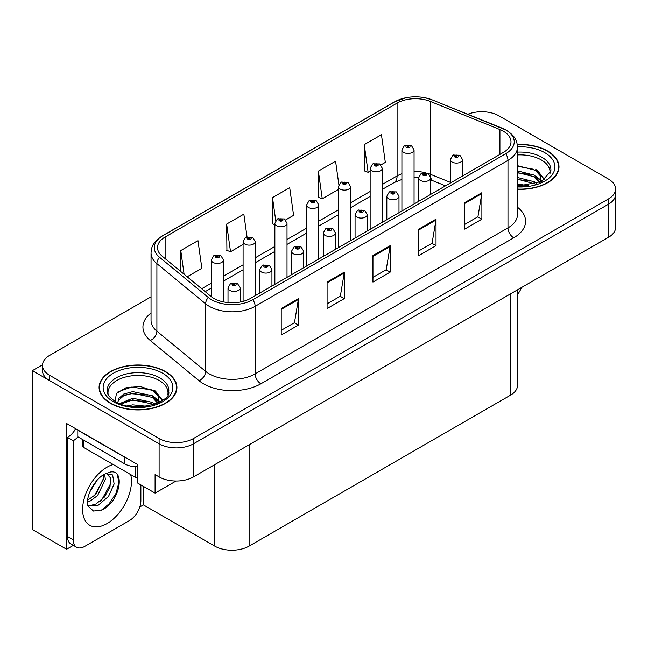 <?xml version="1.0" encoding="UTF-8"?>
<svg xmlns="http://www.w3.org/2000/svg" width="648" height="648" viewBox="0 0 648 648"><rect width="100%" height="100%" fill="white"/><g stroke="black" fill="none" stroke-linecap="round" stroke-linejoin="round"><path stroke-width="0.97" d="M73.346 545.357L66.574 549.261L66.574 423.476L137.546 464.462L137.546 482.995L155.091 493.12L155.091 474.587L159.108 476.904A24.324 14.045 0 0 0 193.501 476.904L608.472 237.322A24.324 14.045 0 0 0 615.6 227.391L615.6 194.295A24.324 14.045 0 0 1 608.472 204.217A24.324 14.045 0 0 0 615.6 194.295L615.6 188.997A24.324 14.045 0 0 0 608.472 179.067L498.968 115.846A24.324 14.045 0 0 0 467.815 114.267M176.062 481.019L155.091 493.12M482.687 111.739L481.772 111.205L480.848 111.739M151.041 296.857L49.596 355.428A24.324 14.045 0 0 0 42.476 365.351A24.324 14.045 0 0 0 49.596 375.281L159.108 438.51A24.324 14.045 0 0 0 193.501 438.51L193.501 443.799L608.472 204.217L193.501 443.799A24.324 14.045 0 0 1 159.108 443.799A24.324 14.045 0 0 0 193.501 443.799L193.501 476.904M66.574 549.261L32.4 529.538L32.4 370.648L159.108 443.799L49.596 380.579A24.324 14.045 0 0 1 42.476 370.648L42.476 365.351M42.493 364.824L32.4 370.648M517.558 289.81L517.558 385.285A24.324 14.045 180 0 1 510.438 395.215L249.116 546.086A24.324 14.045 180 0 1 214.715 546.086L143.394 504.905L143.394 486.373M143.394 504.905L139.79 506.995M517.469 189.305A38.92 22.469 0 0 0 558.989 166.884A38.92 22.469 0 0 0 547.592 150.992A38.92 22.469 0 0 0 517.258 144.472M165.524 371.579A38.92 22.469 0 0 0 123.112 366.703A38.92 22.469 0 0 0 99.087 387.464A38.92 22.469 0 0 0 110.484 403.356A38.92 22.469 0 0 0 152.904 408.224A38.92 22.469 0 0 0 176.928 387.464A38.92 22.469 0 0 0 165.524 371.579M99.492 389.529A38.92 22.469 0 0 0 99.363 390.112M503.383 131.236A25.944 14.977 180 0 1 510.989 141.823A25.944 14.977 180 0 1 503.383 152.418L250.549 298.388A25.944 14.977 180 0 1 210.948 296.387L162.219 256.211A25.944 14.977 180 0 1 157.521 247.617A25.944 14.977 180 0 1 165.127 237.022L397.094 103.097A25.944 14.977 180 0 1 430.321 101.42L499.924 129.551A25.944 14.977 180 0 1 503.383 131.236M505.675 129.908A29.192 16.848 0 0 0 501.779 128.021L432.184 99.881A29.192 16.848 0 0 0 425.169 97.799A29.192 16.848 0 0 0 405.705 97.799A29.192 16.848 0 0 0 394.802 101.777L162.826 235.702A29.192 16.848 0 0 0 159.562 257.28L208.291 297.464A29.192 16.848 0 0 0 252.841 299.716L505.675 153.738A29.192 16.848 0 0 0 505.675 129.908M281.224 308.553L281.224 335.032L298.42 325.102L298.42 298.623L281.224 308.553M281.224 330.334L294.467 322.688L298.355 299.506A6.488 3.742 -120 0 0 298.42 298.623M294.354 322.753L298.42 325.102M327.086 282.074L327.086 308.553L344.291 298.623L344.291 272.144L327.086 282.074M327.086 303.855L340.338 296.209L344.218 273.027A6.488 3.742 -120 0 0 344.291 272.144M340.216 296.274L344.291 298.623M464.689 202.63L464.689 229.117L481.885 219.186L481.885 192.699L464.689 202.63M464.689 224.419L477.932 216.764L481.812 193.582A6.488 3.742 -120 0 0 481.885 192.699M477.819 216.837L481.885 219.186M418.819 229.117L418.819 255.596L436.023 245.665L436.023 219.186L418.819 229.117M418.819 250.898L432.07 243.243L435.95 220.061A6.488 3.742 -120 0 0 436.023 219.186M431.949 243.316L436.023 245.665M372.956 255.596L372.956 282.074L390.153 272.144L390.153 245.665L372.956 255.596M372.956 277.376L386.2 269.73L390.088 246.54A6.488 3.742 -120 0 0 390.153 245.665M386.087 269.795L390.153 272.144M193.501 438.51L608.472 198.928A24.324 14.045 0 0 0 615.6 188.997M187.167 276.785L201.86 268.296L197.972 240.635L180.776 250.565L180.776 271.512M338.847 184.542L335.575 161.19L318.371 171.121L318.654 197.438M380.935 164.908L385.325 162.381L381.437 134.711L364.241 144.642L364.516 170.959M247.01 236.714L243.842 214.148L226.646 224.078L226.922 250.403M285.647 219.923L293.593 215.339L289.705 187.669L272.508 197.6L272.784 223.924M274.857 224.694L272.508 223.819M272.508 197.6L275.724 220.531M318.371 171.121L322.259 198.79L338.377 189.483M322.259 198.79L318.371 197.34M364.241 144.642L368.121 172.311L370.138 171.145M368.121 172.311L364.241 170.853M226.646 224.078L230.526 251.748L243.089 244.49M230.526 251.748L226.646 250.298M180.776 250.565L184.097 274.25M176.653 390.112A38.92 22.469 0 0 0 176.523 389.529M558.714 169.533A38.92 22.469 0 0 0 558.584 168.942M223.495 301.911L223.495 259.961A6.083 3.507 180 0 1 219.737 263.201A6.083 3.507 180 0 1 213.111 262.44A6.083 3.507 180 0 1 211.329 259.961L213.759 255.733A4.05 2.438 57.8 0 1 215.914 255.855A2.025 1.166 0 0 0 215.978 257.475A2.025 1.166 0 0 0 218.846 257.475A2.025 1.166 0 0 0 218.846 255.822A2.025 1.166 0 0 0 216.043 255.782L216.861 256.3A0.81 0.47 180 0 1 217.72 257.078A0.81 0.47 180 0 1 216.813 256.333L215.914 255.855M216.861 256.989L216.861 256.3M216.043 255.782A4.05 2.236 -117.9 0 0 214.148 255.514A4.05 2.236 -117.9 0 0 213.97 255.628M216.813 256.964L216.813 256.333M240.173 302.057L240.173 287.931A6.083 3.507 180 0 1 236.423 291.171A6.083 3.507 180 0 1 229.797 290.409A6.083 3.507 180 0 1 228.015 287.931L230.437 283.711A4.05 2.438 57.8 0 1 232.6 283.824A2.025 1.166 0 0 0 232.664 285.444A2.025 1.166 0 0 0 235.532 285.444A2.025 1.166 0 0 0 235.532 283.792A2.025 1.166 0 0 0 232.729 283.751L233.547 284.269A0.81 0.47 180 0 1 234.406 285.047A0.81 0.47 180 0 1 233.499 284.302L232.6 283.824M233.547 284.966L233.547 284.269M232.729 283.751A4.05 2.236 -117.9 0 0 230.834 283.484A4.05 2.236 -117.9 0 0 230.648 283.597M233.499 284.934L233.499 284.302M255.255 295.674L255.255 241.623A6.083 3.507 180 0 1 251.497 244.863A6.083 3.507 180 0 1 244.871 244.102A6.083 3.507 180 0 1 243.089 241.623L245.519 237.403A4.05 2.438 57.8 0 1 247.682 237.516A2.025 1.166 0 0 0 247.739 239.136A2.025 1.166 0 0 0 250.606 239.136A2.025 1.166 0 0 0 250.606 237.484A2.025 1.166 0 0 0 247.803 237.443L248.63 237.962A0.81 0.47 180 0 1 249.48 238.739A0.81 0.47 180 0 1 248.597 238.642L247.682 237.516M248.63 238.658L248.63 237.962M247.803 237.443A4.05 2.236 -117.9 0 0 245.908 237.176A4.05 2.236 -117.9 0 0 245.73 237.29M248.597 238.642A0.81 0.47 180 0 1 248.573 237.994M287.015 277.336L287.015 223.285A6.083 3.507 180 0 1 283.265 226.525A6.083 3.507 180 0 1 276.639 225.763A6.083 3.507 180 0 1 274.857 223.285L277.279 219.065A4.05 2.438 57.8 0 1 279.442 219.178A2.025 1.166 0 0 0 279.499 220.798A2.025 1.166 0 0 0 282.366 220.798A2.025 1.166 0 0 0 282.366 219.146A2.025 1.166 0 0 0 279.563 219.113L280.39 219.623A0.81 0.47 180 0 1 281.248 220.401A0.81 0.47 180 0 1 280.365 220.304L280.39 219.623M279.563 219.113A4.05 2.236 -117.9 0 0 277.668 218.838A4.05 2.236 -117.9 0 0 277.49 218.951M280.341 220.288L279.442 219.178M280.365 220.304A0.81 0.47 180 0 1 280.341 219.656M318.776 258.998L318.776 204.946A6.083 3.507 180 0 1 315.025 208.186A6.083 3.507 180 0 1 308.399 207.425A6.083 3.507 180 0 1 306.617 204.946L309.039 200.726A4.05 2.438 57.8 0 1 311.202 200.848A2.025 1.166 0 0 0 311.267 202.459A2.025 1.166 0 0 0 314.134 202.459A2.025 1.166 0 0 0 314.134 200.807A2.025 1.166 0 0 0 311.332 200.775L312.15 201.293A0.81 0.47 180 0 1 313.008 202.071A0.81 0.47 180 0 1 312.125 201.965L312.15 201.293M311.332 200.775A4.05 2.236 -117.9 0 0 309.436 200.499A4.05 2.236 -117.9 0 0 309.258 200.613M312.101 201.949L311.202 200.848M312.125 201.965A0.81 0.47 180 0 1 312.101 201.317M271.941 286.043L271.941 269.592A6.083 3.507 180 0 1 268.183 272.832A6.083 3.507 180 0 1 261.557 272.071A6.083 3.507 180 0 1 259.775 269.592L262.205 265.372A4.05 2.438 57.8 0 1 264.36 265.486A2.025 1.166 0 0 0 264.425 267.106A2.025 1.166 0 0 0 267.292 267.106A2.025 1.166 0 0 0 267.292 265.453A2.025 1.166 0 0 0 264.489 265.421L265.307 265.931A0.81 0.47 180 0 1 266.166 266.709A0.81 0.47 180 0 1 265.283 266.611L264.36 265.486M265.307 266.628L265.307 265.931M264.489 265.421A4.05 2.236 -117.9 0 0 262.594 265.145A4.05 2.236 -117.9 0 0 262.416 265.259M265.283 266.611A0.81 0.47 180 0 1 265.259 265.964M303.701 267.705L303.701 251.254A6.083 3.507 180 0 1 299.943 254.494A6.083 3.507 180 0 1 293.317 253.733A6.083 3.507 180 0 1 291.535 251.254L293.965 247.034A4.05 2.438 57.8 0 1 296.128 247.155A2.025 1.166 0 0 0 296.185 248.767A2.025 1.166 0 0 0 299.052 248.767A2.025 1.166 0 0 0 299.052 247.115A2.025 1.166 0 0 0 296.249 247.082L297.076 247.601A0.81 0.47 180 0 1 297.926 248.378A0.81 0.47 180 0 1 297.043 248.273L296.128 247.155M297.076 248.289L297.076 247.601M296.249 247.082A4.05 2.236 -117.9 0 0 294.354 246.807A4.05 2.236 -117.9 0 0 294.176 246.92M297.043 248.273A0.81 0.47 180 0 1 297.019 247.625M335.462 249.367L335.462 232.916A6.083 3.507 180 0 1 331.711 236.156A6.083 3.507 180 0 1 325.085 235.394A6.083 3.507 180 0 1 323.303 232.916L325.725 228.695A4.05 2.438 57.8 0 1 327.888 228.817A2.025 1.166 0 0 0 327.945 230.429A2.025 1.166 0 0 0 330.812 230.429A2.025 1.166 0 0 0 330.812 228.776A2.025 1.166 0 0 0 328.01 228.744L328.836 229.262A0.81 0.47 180 0 1 329.694 230.04A0.81 0.47 180 0 1 328.787 229.287L327.888 228.817M328.836 229.951L328.836 229.262M328.01 228.744A4.05 2.236 -117.9 0 0 326.114 228.469A4.05 2.236 -117.9 0 0 325.936 228.582M328.787 229.919L328.787 229.287M367.222 231.028L367.222 214.577A6.083 3.507 180 0 1 363.471 217.817A6.083 3.507 180 0 1 356.846 217.056A6.083 3.507 180 0 1 355.064 214.577L357.485 210.357A4.05 2.438 57.8 0 1 359.648 210.479A2.025 1.166 0 0 0 359.713 212.09A2.025 1.166 0 0 0 362.58 212.09A2.025 1.166 0 0 0 362.58 210.438A2.025 1.166 0 0 0 359.778 210.406L360.596 210.924A0.81 0.47 180 0 1 361.454 211.702A0.81 0.47 180 0 1 360.547 210.948L359.648 210.479M360.596 211.613L360.596 210.924M359.778 210.406A4.05 2.236 -117.9 0 0 357.882 210.13A4.05 2.236 -117.9 0 0 357.696 210.244M360.547 211.58L360.547 210.948M521.438 287.574A16.216 9.364 -60 0 1 517.558 294.476M102.133 509.871L93.515 511.078L87.788 505.885L87.407 503.852C87.253 500.556 87.966 496.854 89.537 492.747C92.575 485.49 96.56 479.933 101.477 476.086L104.231 474.239L110.549 472.003C125.647 469.322 119.945 502.07 102.133 509.871M106.394 473.461L110.565 477.932L109.99 486.972L104.506 497L96.034 503.99L90.68 505.432L87.561 505.059M87.65 505.472L98.01 505.424L108.54 496.4L114.121 483.975L112.622 474.944L105.624 473.672L104.166 474.304M89.983 491.654L96.957 480.411M87.399 501.973L90.574 500.831L97.662 495.437L105.357 479.439L104.628 474.077M87.545 500.305L95.839 494.384L103.534 478.386L103.356 474.773M140.875 484.915L140.875 500.742A16.216 9.364 -60 0 1 129.406 520.603L84.686 546.418A16.216 9.364 -60 0 1 76.577 547.22L70.843 543.915A16.216 9.364 -60 0 1 67.489 536.487L67.489 437.449A16.216 9.364 120 0 0 75.678 428.741M77.938 436.865A16.216 9.364 -60 0 1 73.224 440.762L67.489 437.449M76.577 547.22A16.216 9.364 -60 0 1 73.224 539.8L73.224 440.762M126.968 458.355A16.216 9.364 180 0 1 124.821 457.31L77.809 430.167A16.216 9.364 0 0 0 77.995 430.078M124.821 457.31L124.821 463.928A16.216 9.364 0 0 0 137.546 466.641M77.809 430.167L77.809 436.784L124.821 463.928M92.988 497.073L94.624 495.347L103.413 479.52M100.213 501.333L101.906 499.551L110.816 483.262M101.501 510.154L109.188 503.755L115.984 493.395L118.851 482.679L117.474 475.049M517.469 154.929A30.002 17.318 180 0 1 541.283 159.935A30.002 17.318 180 0 1 549.893 174.061M540.4 182.112L540.294 175.819L535.313 170.278L517.469 165.677M517.29 144.707A38.516 22.235 180 0 1 547.301 151.162A38.516 22.235 180 0 1 558.584 166.884A38.516 22.235 180 0 1 517.469 189.07M517.469 184.097L528.42 185.636M517.469 185.749L523.592 186.154M517.469 177.479L534.406 181.78L536.763 183.595M517.469 179.132L535.321 184.064M517.469 170.853L534.406 175.163L540.084 182.258M517.469 172.514L534.406 176.815L539.59 182.485M517.469 166.261L533.604 169.258M535.41 170.108L537.508 171.299L544.433 179.828M517.469 172.878L529.521 174.434M537.921 178.184L541.712 181.456M517.469 179.504L529.521 181.051M517.469 186.122L521.616 186.251M535.775 169.468L537.508 170.473L544.587 179.723M535.596 175.997L542.19 181.205M108.184 394.64A30.002 17.318 180 0 1 125.04 377.144A30.002 17.318 180 0 1 159.222 380.514A30.002 17.318 180 0 1 167.832 394.64M158.339 402.7L158.233 396.398L153.252 390.857L140.43 386.508L126.198 387.626L116.47 393.385L115.061 401.315M165.24 371.741A38.516 22.235 180 0 1 176.523 387.464A38.516 22.235 180 0 1 152.742 408.005A38.516 22.235 180 0 1 110.776 403.186A38.516 22.235 180 0 1 99.492 387.464A38.516 22.235 180 0 1 123.266 366.922A38.516 22.235 180 0 1 165.24 371.741M127.526 405.851L132.759 404.846L146.359 406.223M132.289 406.555L141.531 406.742M119.71 403.574L132.759 398.228L152.337 402.359L154.694 404.174M120.974 404.06L132.759 399.881L152.337 404.02L153.26 404.652M117.879 402.789L118.43 398.779L123.671 394.089L132.759 391.611L152.337 395.742L158.023 402.845M117.798 402.368L118.43 400.432L123.671 395.742L132.759 393.263L152.337 397.394L157.529 403.064M82.353 439.409L82.353 445.727A4.05 2.341 0 0 0 83.543 447.379L135.14 477.171A4.05 2.341 0 0 0 137.546 477.843M118.041 391.765L131.625 387.091L151.543 389.845M153.349 390.687L155.439 391.878L162.364 400.407M125.712 394.859L131.625 393.717L147.461 395.013M155.852 398.771L159.651 402.044M125.712 401.476L131.625 400.334L147.461 401.63M134.395 406.733L139.547 406.831M153.714 390.056L155.439 391.052L162.518 400.302M153.527 396.576L160.129 401.784M350.544 240.659L350.544 186.608A6.083 3.507 180 0 1 346.785 189.848A6.083 3.507 180 0 1 340.16 189.086A6.083 3.507 180 0 1 338.377 186.608L340.808 182.388A4.05 2.438 57.8 0 1 342.962 182.509A2.025 1.166 0 0 0 343.027 184.121A2.025 1.166 0 0 0 345.894 184.121A2.025 1.166 0 0 0 345.894 182.469A2.025 1.166 0 0 0 343.092 182.436L343.91 182.955A0.81 0.47 180 0 1 344.768 183.732A0.81 0.47 180 0 1 343.861 182.979L342.962 182.509M343.91 183.643L343.91 182.955M343.092 182.436A4.05 2.236 -117.9 0 0 341.196 182.161A4.05 2.236 -117.9 0 0 341.018 182.274M343.861 183.611L343.861 182.979M382.304 222.321L382.304 168.269A6.083 3.507 180 0 1 378.545 171.509A6.083 3.507 180 0 1 371.92 170.748A6.083 3.507 180 0 1 370.138 168.269L372.568 164.049A4.05 2.438 57.8 0 1 374.73 164.171A2.025 1.166 0 0 0 374.787 165.783A2.025 1.166 0 0 0 377.654 165.783A2.025 1.166 0 0 0 377.654 164.13A2.025 1.166 0 0 0 374.852 164.098L375.678 164.616A0.81 0.47 180 0 1 376.529 165.394A0.81 0.47 180 0 1 375.646 165.289L374.73 164.171M375.678 165.305L375.678 164.616M374.852 164.098A4.05 2.236 -117.9 0 0 372.956 163.823A4.05 2.236 -117.9 0 0 372.778 163.936M375.646 165.289A0.81 0.47 180 0 1 375.621 164.641M414.064 203.982L414.064 149.931A6.083 3.507 180 0 1 410.314 153.171A6.083 3.507 180 0 1 403.688 152.418A6.083 3.507 180 0 1 401.906 149.931L404.328 145.711A4.05 2.438 57.8 0 1 406.49 145.832A2.025 1.166 0 0 0 406.547 147.452A2.025 1.166 0 0 0 409.415 147.452A2.025 1.166 0 0 0 409.415 145.792A2.025 1.166 0 0 0 406.612 145.76L407.438 146.278A0.81 0.47 180 0 1 408.297 147.056A0.81 0.47 180 0 1 407.389 146.302L406.49 145.832M407.438 146.966L407.438 146.278M406.612 145.76A4.05 2.236 -117.9 0 0 404.716 145.484A4.05 2.236 -117.9 0 0 404.538 145.597M407.389 146.934L407.389 146.302M398.99 212.69L398.99 196.239A6.083 3.507 180 0 1 395.231 199.479A6.083 3.507 180 0 1 388.606 198.725A6.083 3.507 180 0 1 386.824 196.239L389.254 192.019A4.05 2.438 57.8 0 1 391.408 192.14A2.025 1.166 0 0 0 391.473 193.76A2.025 1.166 0 0 0 394.34 193.76A2.025 1.166 0 0 0 394.34 192.1A2.025 1.166 0 0 0 391.538 192.067L392.356 192.586A0.81 0.47 180 0 1 393.215 193.363A0.81 0.47 180 0 1 392.307 192.61L391.408 192.14M392.356 193.274L392.356 192.586M391.538 192.067A4.05 2.236 -117.9 0 0 389.642 191.792A4.05 2.236 -117.9 0 0 389.464 191.905M392.307 193.242L392.307 192.61M430.75 194.351L430.75 177.9A6.083 3.507 180 0 1 426.992 181.148A6.083 3.507 180 0 1 420.366 180.387A6.083 3.507 180 0 1 418.584 177.9L421.014 173.68A4.05 2.438 57.8 0 1 423.176 173.802A2.025 1.166 0 0 0 423.233 175.422A2.025 1.166 0 0 0 426.101 175.422A2.025 1.166 0 0 0 426.101 173.761A2.025 1.166 0 0 0 423.298 173.729L424.124 174.247A0.81 0.47 180 0 1 424.975 175.025A0.81 0.47 180 0 1 424.092 174.919L423.176 173.802M424.124 174.936L424.124 174.247M423.298 173.729A4.05 2.236 -117.9 0 0 421.403 173.453A4.05 2.236 -117.9 0 0 421.224 173.567M424.092 174.919A0.81 0.47 180 0 1 424.067 174.272M462.51 176.013L462.51 159.562A6.083 3.507 180 0 1 458.76 162.81A6.083 3.507 180 0 1 452.134 162.049A6.083 3.507 180 0 1 450.352 159.562L452.774 155.342A4.05 2.438 57.8 0 1 454.937 155.463A2.025 1.166 0 0 0 454.993 157.083A2.025 1.166 0 0 0 457.861 157.083A2.025 1.166 0 0 0 457.861 155.423A2.025 1.166 0 0 0 455.058 155.39L455.884 155.909A0.81 0.47 180 0 1 456.743 156.686A0.81 0.47 180 0 1 455.836 155.941L454.937 155.463M455.884 156.597L455.884 155.909M455.058 155.39A4.05 2.236 -117.9 0 0 453.163 155.115A4.05 2.236 -117.9 0 0 452.984 155.237M455.836 156.573L455.836 155.941M608.472 237.322L608.472 198.928M159.108 476.904L159.108 438.51M249.116 546.086L249.116 444.795M510.438 395.215L510.438 293.925M214.715 546.086L214.715 464.656M517.469 207.222A40.541 23.409 180 0 1 513.702 237.816L260.869 383.794A8.108 4.682 60 0 1 255.134 373.864L507.975 227.885A32.432 18.727 0 0 0 517.469 214.65L517.469 147.12A32.432 18.727 180 0 1 507.975 160.364A8.108 4.682 -120 0 0 505.675 153.738M260.869 383.794A40.541 23.409 180 0 1 203.537 383.794A40.541 23.409 180 0 1 198.993 380.668L150.263 340.484A40.541 23.409 180 0 1 151.041 313.016M209.272 373.864A32.432 18.727 0 0 0 255.134 373.864L255.134 306.334A32.432 18.727 180 0 1 205.635 303.831L156.905 263.655A32.432 18.727 180 0 1 151.041 252.914L151.041 320.436A32.432 18.727 0 0 0 156.905 331.177L205.635 371.361A32.432 18.727 0 0 0 209.272 373.864M502.289 128.231A8.108 3.799 112 0 0 502.03 128.102A8.108 3.799 112 0 0 501.779 128.021M405.705 97.799L394.187 102.036A8.108 4.682 60 0 1 394.802 101.777M162.826 235.702A8.108 4.682 -120 0 0 162.219 235.961C152.264 242.522 151.519 247.277 151.041 252.914M159.562 257.28A8.108 5.427 129.5 0 0 156.905 263.655L156.905 331.177A8.108 5.427 -50.5 0 1 150.263 340.484M432.661 100.084A8.108 3.799 112 0 0 432.427 99.962A8.108 3.799 112 0 0 432.184 99.881M208.291 297.464A8.108 5.427 129.5 0 0 205.635 303.831L205.635 371.361A8.108 5.427 -50.5 0 1 198.993 380.668M252.841 299.716A8.108 4.682 60 0 1 255.134 306.334L507.975 160.364L507.975 227.885A8.108 4.682 60 0 0 513.702 237.816M49.596 375.281L49.596 380.579M165.127 237.022L165.127 258.609M499.924 129.551L499.924 154.418M430.321 101.42L430.321 174.239A25.944 14.977 0 0 0 427.51 173.251M450.352 182.339L430.321 174.239A14.596 6.836 -68 0 0 430.458 176.256M425.655 172.741A25.944 14.977 0 0 0 414.064 171.55M401.906 173.729A25.944 14.977 0 0 0 397.094 175.916L382.304 184.461M397.094 103.097L397.094 175.916A14.596 8.424 60 0 1 394.073 182.598L382.304 189.394M370.138 191.476L350.544 202.792M338.377 209.814L318.776 221.13M306.617 228.153L287.015 239.468M274.857 246.491L255.255 257.807M243.089 264.829L223.495 276.145M211.329 283.168L201.674 288.741M445.508 185.838L433.22 180.873A14.596 6.836 -68 0 1 430.742 177.617M372.956 256.43L390.088 246.54M418.819 229.951L435.95 220.061M464.689 203.472L481.812 193.582M327.086 282.909L344.218 273.027M281.224 309.396L298.355 299.506M130.677 474.587A34.538 19.942 -60 0 1 107.05 523.576A34.538 19.942 -60 0 1 82.62 509.474A34.538 19.942 -60 0 1 107.05 467.176A34.538 19.942 -60 0 1 113.23 464.519M87.577 505.14A18.322 10.579 120 0 0 90.68 505.432M73.224 539.8L67.489 536.487M517.469 152.126A30.829 17.804 180 0 1 541.874 157.27A30.829 17.804 180 0 1 550.824 171.137L541.582 181.529L517.469 186.211M517.469 146.812A34.862 20.129 180 0 1 544.725 152.653A34.862 20.129 180 0 1 551.764 175.276A34.862 20.129 180 0 1 517.469 186.956M541.266 159.959A31.622 18.257 180 0 1 541.841 160.267M107.252 391.716A30.829 17.804 180 0 1 125.194 374.252A30.829 17.804 180 0 1 159.805 377.857A30.829 17.804 180 0 1 168.755 391.716C171.574 402.133 133.302 413.87 115.376 401.501C106.677 395.734 107.536 392.38 107.252 391.716M162.656 373.232A34.862 20.129 180 0 1 162.656 401.695A34.862 20.129 180 0 1 113.351 401.695A34.862 20.129 180 0 1 113.351 373.232A34.862 20.129 180 0 1 162.656 373.232M159.206 380.538A31.622 18.257 180 0 1 159.781 380.846M135.14 477.171L135.14 466.649M83.543 447.379L83.543 440.097M517.469 147.12C516.934 141.548 516.472 136.955 506.291 130.167L432.427 99.962L425.169 97.799M394.187 102.036L162.219 235.961M433.22 180.873L430.75 179.974M418.592 177.787L414.064 177.714M401.906 179.447L394.073 182.598M370.138 196.417L350.544 207.733M338.377 214.755L318.776 226.071M306.617 233.094L287.015 244.409M274.857 251.432L255.255 262.748M243.089 269.762L223.495 281.086M211.329 288.101L205.197 291.649M223.495 259.961L220.871 255.62L214.148 255.514M211.329 296.695L211.329 259.961M240.173 287.931L237.557 283.589L230.834 283.484M228.015 302.584L228.015 287.931M255.255 241.623L252.631 237.281L245.908 237.176M243.089 301.393L243.089 241.623M287.015 223.285L284.399 218.943L277.668 218.838M274.857 284.359L274.857 223.285M318.776 204.946L316.159 200.605L309.436 200.499M306.617 266.02L306.617 204.946M271.941 269.592L269.317 265.251L262.594 265.145M259.775 293.066L259.775 269.592M303.701 251.254L301.077 246.912L294.354 246.807M291.535 274.728L291.535 251.254M335.462 232.916L332.845 228.574L326.114 228.469M323.303 256.389L323.303 232.916M367.222 214.577L364.605 210.236L357.882 210.13M355.064 238.051L355.064 214.577M106.102 473.396L105.624 473.68M558.584 166.884L558.584 170.116M176.523 387.464L176.523 390.704M99.492 387.464L99.492 390.704M350.544 186.608L347.919 182.266L341.196 182.161M338.377 247.682L338.377 186.608M382.304 168.269L379.679 163.928L372.956 163.823M370.138 229.343L370.138 168.269M414.064 149.931L411.448 145.589L404.716 145.484M401.906 211.005L401.906 149.931M398.99 196.239L396.365 191.897L389.642 191.792M386.824 219.713L386.824 196.239M430.75 177.9L428.125 173.567L421.403 173.453M418.584 201.374L418.584 177.9M462.51 159.562L459.894 155.228L453.163 155.115M450.352 183.036L450.352 159.562"/></g></svg>
